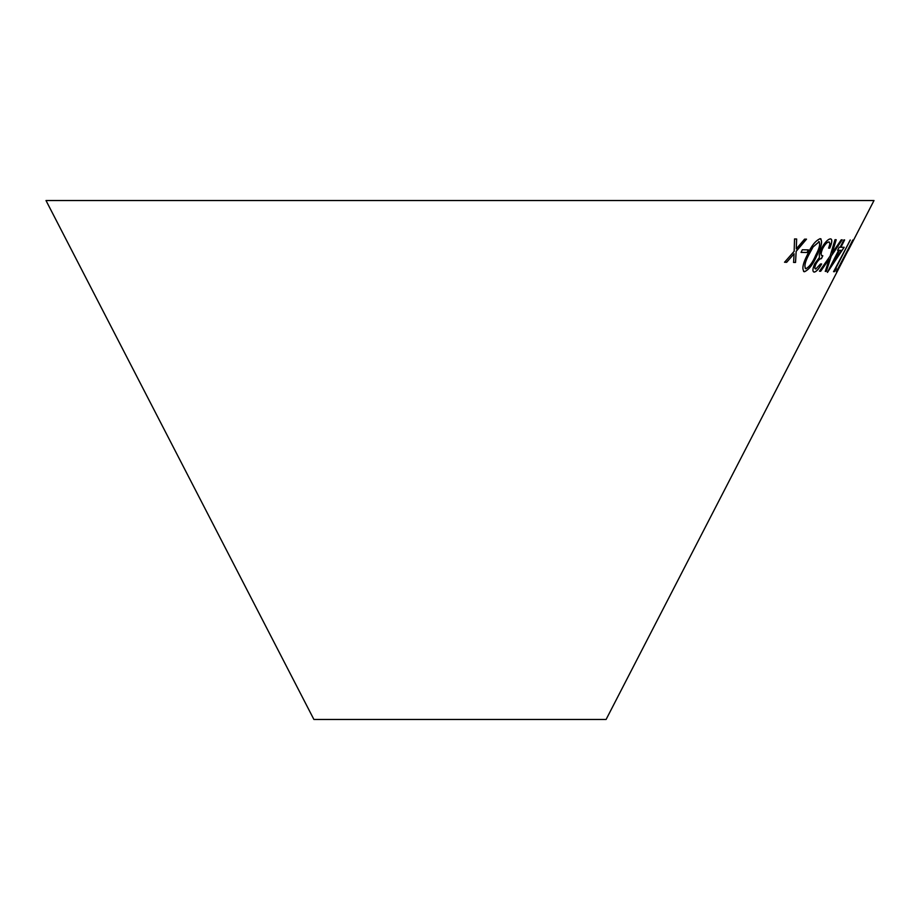 <?xml version="1.0" encoding="UTF-8"?>
<svg xmlns="http://www.w3.org/2000/svg" width="920" height="920" viewBox="0 0 920 920"><rect width="100%" height="100%" fill="white"/><g stroke="black" fill="none" stroke-linecap="round" stroke-linejoin="round"><path stroke-width="1.38" d="M846.687 253.207L606.096 719.474L313.904 719.474L46 200.525L874 200.525L848.136 250.619M836.349 271.688L852.874 240.074L836.349 271.688M833.589 271.676L834.497 271.688L836.349 268.582L835.659 268.594L850.275 240.039L833.589 271.676M840.144 247.273L839.189 247.204L837.648 250.251L838.603 250.309L827.402 272.412L844.18 247.284L840.903 247.308L844.629 239.936L843.881 239.901L840.144 247.273M820.192 238.683C815.522 240.58 811.198 246.031 807.231 255.047C802.608 264.086 801.688 269.652 804.459 271.756C808.99 269.733 813.176 264.224 817.006 255.242C821.698 246.249 822.768 240.73 820.192 238.683L821.019 238.947M803.597 271.48L804.39 271.71C808.921 269.698 813.096 264.189 816.925 255.196C821.629 246.203 822.687 240.683 820.122 238.648M808.358 249.883L802.297 249.78L801.078 252.402L807.139 252.505L808.358 249.883M836.211 239.752L835.003 239.683L830.116 256.07L819.478 271.204L820.686 271.262L829.207 259.049L825.297 271.365L826.332 271.331L831.255 256.094L842.225 239.821L841.202 239.844L832.197 253.058L836.211 239.752M815.683 268.996C814.442 268.847 814.51 267.145 815.902 263.856C818.041 260.21 819.846 258.474 821.318 258.647L822.744 255.737C820.617 255.944 820.525 253.609 822.491 248.733C824.895 244.34 827.011 242.064 828.839 241.914L829.943 243.719L828.644 248.158L829.759 248.147C832.255 242.316 832.473 239.234 830.438 238.878C827.712 239.234 824.63 242.604 821.18 248.975L819.271 254.656L819.444 257.416L814.671 263.833C812.475 269.019 812.348 271.779 814.269 272.113C816.362 271.733 818.823 269.019 821.663 263.983L820.49 263.994L815.764 269.031C814.522 268.893 814.591 267.18 815.971 263.902C818.11 260.256 819.927 258.52 821.399 258.681L822.813 255.783C820.686 255.978 820.606 253.644 822.572 248.779C824.964 244.375 827.08 242.109 828.92 241.96L829.46 242.132M822.813 255.783L821.779 255.415M813.636 271.906L814.188 272.067C816.281 271.688 818.742 268.985 821.583 263.936M831.185 239.096L830.438 238.878M796.651 239.016L794.535 238.935L794.155 251.332L784.576 262.234L786.669 262.315L794.075 253.782L793.592 262.453L795.547 262.453L796.168 251.367L806.518 239.165L804.586 239.165L796.283 248.906L796.651 239.016M796.283 248.906L796.582 238.97M784.507 262.2L786.669 262.315M786.6 262.28L794.075 253.782M793.523 262.407L795.547 262.453M795.478 262.407L796.168 251.367M796.099 251.321L806.449 239.119M828.563 248.112L829.759 248.147M829.679 248.101C832.174 242.27 832.393 239.189 830.357 238.843M813.602 271.883L814.188 272.067M832.197 253.058L836.13 239.706M819.409 271.158L820.686 271.262M820.606 271.227L829.207 259.049M825.217 271.32L826.332 271.331M826.252 271.285L831.255 256.094M831.174 256.048L842.145 239.775M801.009 252.367L807.07 252.471L808.277 249.837M803.562 271.457L804.39 271.71M805.287 268.548L805.839 268.767C804.045 266.662 804.988 262.085 808.668 255.047L813.073 246.974L819.26 241.707M805.77 268.72C803.976 266.616 804.919 262.039 808.599 255.001L812.992 246.939L819.225 241.684M818.719 241.5L818.788 241.534C820.536 243.581 819.524 248.135 815.741 255.185C812.808 262.257 809.508 266.788 805.839 268.767M837.568 250.205L838.603 250.309M827.482 272.366L844.1 247.238M844.548 239.89L840.903 247.308M832.669 263.557L839.281 250.297L841.455 250.367L832.669 263.557L839.362 250.343L841.455 250.367M833.508 271.642L834.497 271.688M834.417 271.642L836.269 268.536M850.195 239.993L835.659 268.594M836.682 271.664L838.384 268.559M852.794 240.028L838.166 268.605M846.71 253.195L848.044 250.596"/></g></svg>
